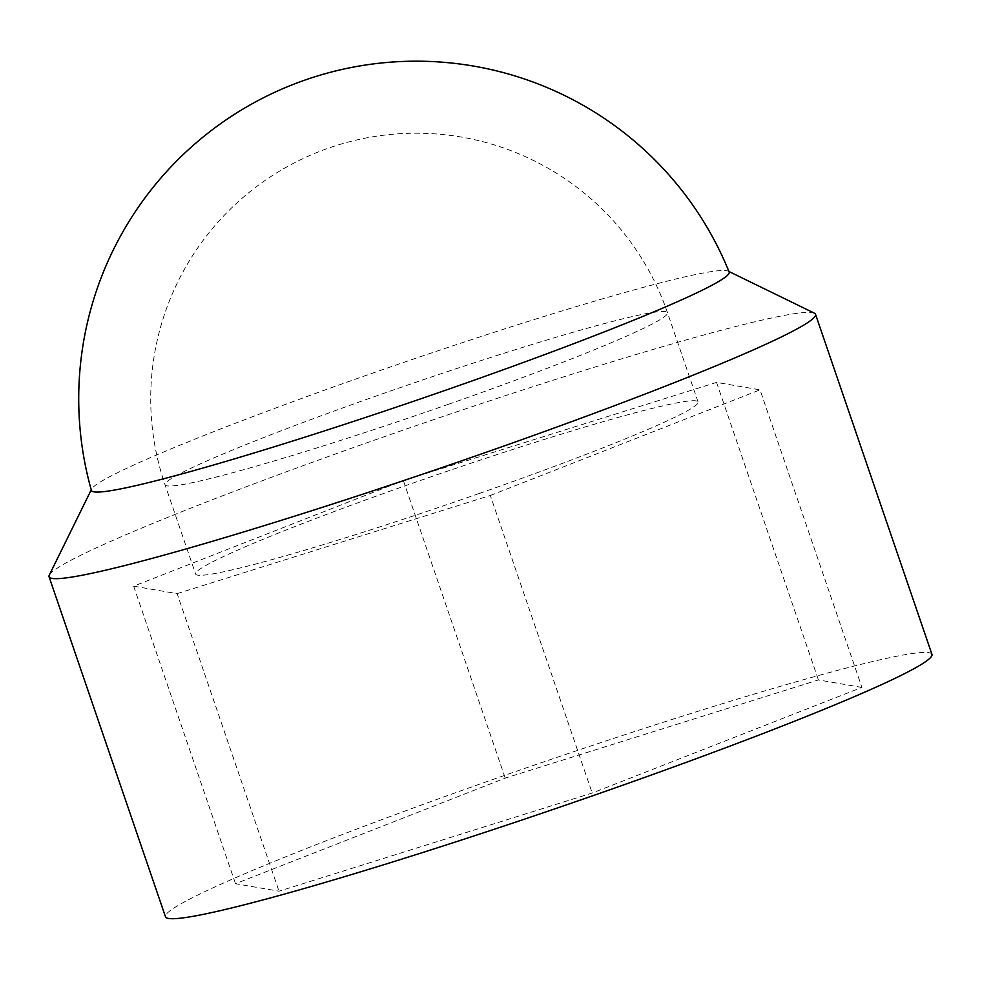 <?xml version="1.0" encoding="UTF-8"?>
<svg xmlns="http://www.w3.org/2000/svg" width="981" height="981" viewBox="0 0 981 981"><rect width="100%" height="100%" fill="white"/><g stroke="black" fill="none" stroke-linecap="round" stroke-linejoin="round"><path stroke-width="0.74" stroke-dasharray="4.91 3.68" d="M931.95 654.352A405.079 24.022 -18.9 0 0 540.936 762.838A405.079 24.022 -18.9 0 0 165.482 916.781M861.907 687.411L818.424 679.943L505.227 778.105L235.514 883.722L279.009 891.189L592.205 793.028L861.907 687.411L760.042 389.862L716.547 382.394L403.35 480.555L133.649 586.172L235.514 883.722M729.153 272.031A337.059 19.988 -18.9 0 0 728.233 271.161A337.059 19.988 -18.9 0 0 403.816 362.357A337.059 19.988 -18.9 0 0 91.589 489.127A337.059 19.988 -18.9 0 0 91.392 490.39M133.649 586.172L177.132 593.64L279.009 891.189M177.132 593.64L490.328 495.479L592.205 793.028M479.047 493.541A265.544 15.745 -18.9 0 0 698.067 402.002A265.544 15.745 -18.9 0 0 441.744 473.112A265.544 15.745 -18.9 0 0 195.611 574.032A265.544 15.745 -18.9 0 0 479.047 493.541M490.328 495.479L760.042 389.862M814.389 313.184A405.079 24.022 -18.9 0 0 424.503 422.786A405.079 24.022 -18.9 0 0 49.271 575.136M716.547 382.394L818.424 679.943M403.35 480.555L505.227 778.105M448.476 404.27A265.544 15.745 -18.9 0 0 667.509 312.743A265.544 15.745 -18.9 0 0 384.074 393.234A265.544 15.745 -18.9 0 0 165.041 484.773A265.544 15.745 -18.9 0 0 448.476 404.27M698.067 402.002L667.509 312.743A265.544 265.544 0 0 0 328.647 148.082A265.544 265.544 0 0 0 165.041 484.773L195.611 574.032M91.589 489.127L91.233 489.85M728.233 271.161L728.944 271.504"/><path stroke-width="1.47" d="M91.233 489.85L49.271 575.136A405.079 24.022 -18.9 0 0 49.05 576.718L165.482 916.781A405.079 24.022 -18.9 0 0 597.834 793.985A405.079 24.022 -18.9 0 0 931.95 654.352L815.518 314.3A405.079 24.022 -18.9 0 0 814.389 313.184L728.944 271.504M451.174 388.28A337.059 19.988 -18.9 0 0 729.153 272.031A337.562 337.562 0 0 0 306.93 79.387A337.562 337.562 0 0 0 91.392 490.39A337.059 19.988 -18.9 0 0 451.174 388.28M49.05 576.718A405.079 24.022 -18.9 0 0 481.413 453.933A405.079 24.022 -18.9 0 0 815.518 314.3"/></g></svg>
